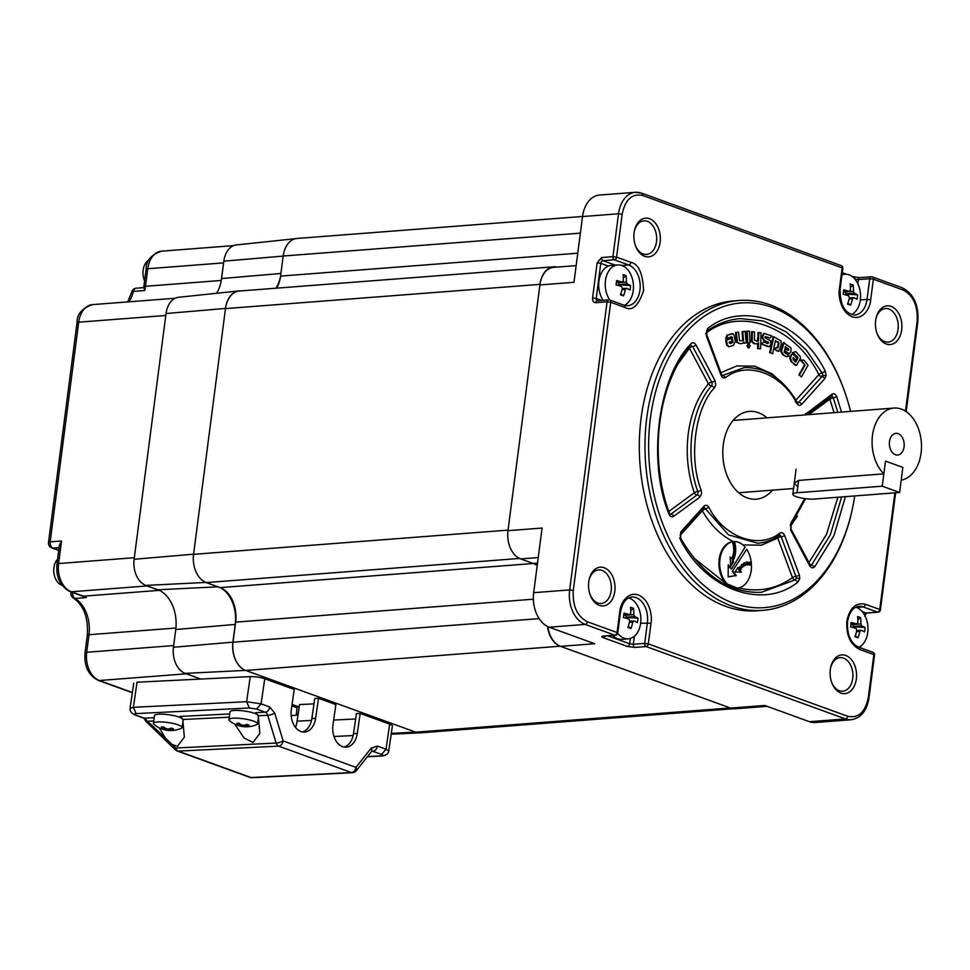 <?xml version="1.0" encoding="UTF-8"?>
<svg xmlns="http://www.w3.org/2000/svg" width="970" height="970" viewBox="0 0 970 970"><rect width="100%" height="100%" fill="white"/><g stroke="black" fill="none" stroke-linecap="round" stroke-linejoin="round"><path stroke-width="1.45" d="M855.807 607.22A20.722 14.077 -94.4 0 1 856.462 607.438A20.722 14.077 -94.4 0 1 867.738 632.537A20.722 14.077 -94.4 0 1 858.874 647.245M850.86 624.656A32.931 8.815 100.9 0 1 850.557 626.875A33.586 7.251 7.4 0 1 856.001 628.39L856.837 630.27A33.586 23.559 110 0 1 854.97 636.708A32.931 5.032 28.7 0 0 858.026 637.823A33.586 23.559 -70 0 0 859.893 631.385L861.13 630.257A33.586 7.251 7.4 0 1 864.488 631.931A32.931 31.198 -41.9 0 0 864.852 629.736A32.931 31.198 -41.9 0 0 865.058 627.517A33.586 7.251 -172.6 0 0 861.712 625.844L860.863 623.952A33.586 23.559 -70 0 0 860.645 617.684A32.931 17.339 162.4 0 0 857.589 616.568A33.586 23.559 110 0 1 857.807 622.849L856.571 623.977A33.586 7.251 -172.6 0 0 851.126 622.461A32.931 8.815 100.9 0 1 850.86 624.656M856.789 630.524L861.13 630.257M850.884 624.486L856.922 624.013L850.896 624.413M865.058 627.517L854.424 626.717L854.267 627.869M852.885 624.328L852.86 624.571A1.552 1.055 85.6 0 0 853.697 626.462L854.424 626.717M860.645 617.684L857.832 619.83M855.31 635.75L858.026 637.823M841.948 274.91A20.722 14.077 -94.4 0 1 844.846 274.231A20.722 14.077 -94.4 0 1 849.041 274.825A20.722 14.077 -94.4 0 1 860.317 299.936A20.722 14.077 -94.4 0 1 851.478 314.632M843.451 292.043A32.931 8.815 100.9 0 1 843.136 294.262A33.586 7.251 7.4 0 1 848.58 295.777L849.429 297.669A33.586 23.559 110 0 1 847.55 304.095A32.931 5.032 28.7 0 0 850.605 305.21A33.586 23.559 -70 0 0 852.485 298.772L853.721 297.644A33.586 7.251 7.4 0 1 857.068 299.318A32.931 31.198 -41.9 0 0 857.431 297.123A32.931 31.198 -41.9 0 0 857.638 294.904A33.586 7.251 -172.6 0 0 854.291 293.231L853.442 291.352A33.586 23.559 -70 0 0 853.224 285.071A32.931 17.339 162.4 0 0 850.169 283.967A33.586 23.559 110 0 1 850.387 290.236L849.15 291.364A33.586 7.251 -172.6 0 0 843.706 289.848A32.931 8.815 100.9 0 1 843.451 292.043M849.368 297.911L853.721 297.644M843.463 291.873L849.502 291.412L843.476 291.8M857.638 294.904L847.004 294.104L846.859 295.256M845.476 291.715L845.44 291.97A1.552 1.055 85.6 0 0 846.289 293.849L847.004 294.104M853.224 285.071L850.411 287.229M847.901 303.137L850.605 305.21M609.875 300.057A20.722 14.077 -94.4 0 1 605.462 280.548A20.722 14.077 -94.4 0 1 617.757 264.931A20.722 14.077 -94.4 0 1 621.952 265.525A20.722 14.077 -94.4 0 1 633.228 290.624A20.722 14.077 -94.4 0 1 624.377 305.32M603.146 300.276A20.722 14.077 -94.4 0 1 599.411 278.39A20.722 14.077 -94.4 0 1 611.221 265.428L617.757 264.931M616.35 282.731A32.931 8.815 100.9 0 1 616.047 284.95A33.586 7.251 7.4 0 1 621.491 286.477L622.328 288.357A33.586 23.559 110 0 1 620.461 294.795A32.931 5.032 28.7 0 0 623.516 295.898A33.586 23.559 -70 0 0 625.383 289.46L626.62 288.332A33.586 7.251 7.4 0 1 629.979 290.018A32.931 31.198 -41.9 0 0 630.342 287.811A32.931 31.198 -41.9 0 0 630.548 285.604A33.586 7.251 -172.6 0 0 627.202 283.919L626.353 282.04A33.586 23.559 -70 0 0 626.135 275.759A32.931 17.339 162.4 0 0 623.079 274.656A33.586 23.559 110 0 1 623.298 280.936L622.061 282.064A33.586 7.251 -172.6 0 0 616.617 280.536A32.931 8.815 100.9 0 1 616.35 282.731M622.279 288.599L626.62 288.332M616.374 282.561L622.413 282.1L616.386 282.5M630.548 285.604L619.915 284.804L619.757 285.956M618.375 282.415L618.351 282.658A1.552 1.055 85.6 0 0 619.187 284.537L619.915 284.804M626.135 275.759L623.322 277.917M620.8 293.837L623.516 295.898M628.718 597.92A20.722 14.077 -94.4 0 1 629.36 598.126A20.722 14.077 -94.4 0 1 640.636 623.237A20.722 14.077 -94.4 0 1 628.354 638.842A20.722 14.077 -94.4 0 1 624.159 638.248A20.722 14.077 -94.4 0 1 617.72 633.252M628.354 638.842L621.818 639.351A20.722 14.077 -94.4 0 1 617.623 638.757A20.722 14.077 -94.4 0 1 612.688 635.483M623.771 615.344A32.931 8.815 100.9 0 1 623.455 617.563A33.586 7.251 7.4 0 1 628.899 619.078L629.748 620.958A33.586 23.559 110 0 1 627.881 627.396A32.931 5.032 28.7 0 0 630.937 628.511A33.586 23.559 -70 0 0 632.804 622.073L634.04 620.945A33.586 7.251 7.4 0 1 637.387 622.619A32.931 31.198 -41.9 0 0 637.751 620.424A32.931 31.198 -41.9 0 0 637.969 618.205A33.586 7.251 -172.6 0 0 634.61 616.532L633.762 614.653A33.586 23.559 -70 0 0 633.543 608.372A32.931 17.339 162.4 0 0 630.488 607.268A33.586 23.559 110 0 1 630.718 613.537L629.481 614.665A33.586 7.251 -172.6 0 0 624.025 613.149A32.931 8.815 100.9 0 1 623.771 615.344M629.7 621.212L634.04 620.945M623.795 615.174L629.821 614.713L623.795 615.101M637.969 618.205L627.323 617.405L627.178 618.557M625.795 615.016L625.759 615.271A1.552 1.055 85.6 0 0 626.608 617.15L627.323 617.405M633.543 608.372L630.73 610.53M628.221 626.438L630.937 628.511M237.601 725.317A25.135 17.424 129 0 0 238.571 725.621A25.85 18.127 -70 0 0 239.493 725.912A25.85 18.127 -70 0 0 241.409 726.275L243.579 726.603A25.85 17.678 87.2 0 0 245.398 726.797A25.85 17.678 87.2 0 0 246.416 726.785L248.684 726.676A25.85 17.678 -92.8 0 1 245.846 726.481L245.944 726.057A25.85 18.127 -70 0 0 249.011 725.111A25.135 12.355 -126.3 0 1 246.926 724.347A25.85 18.127 110 0 1 243.858 725.293L241.688 724.978A25.85 17.678 -92.8 0 1 239.081 723.196L236.825 723.305A25.85 17.678 87.2 0 0 239.42 725.087L239.323 725.524A25.85 18.127 110 0 1 236.498 724.869A25.135 17.424 129 0 0 237.601 725.317A25.899 25.899 0 0 1 229.429 720.601A14.502 2.922 8.3 0 1 228.871 719.619A14.502 2.922 8.3 0 1 233.515 718.176A14.502 2.922 8.3 0 1 249.193 719.861A14.502 2.922 8.3 0 1 257.583 723.802A14.502 2.922 8.3 0 1 256.771 724.578A25.899 25.899 0 0 1 247.58 726.772M228.871 719.619L229.999 711.871A14.502 2.922 8.3 0 1 234.631 710.44A14.502 2.922 8.3 0 1 257.971 714.926M239.626 723.632L239.323 725.524M245.846 726.481L246.15 724.651M247.556 726.772L248.684 726.676M57.582 559.181A14.502 9.858 85.6 0 0 54.005 573.682A14.502 9.858 85.6 0 0 61.789 585.201A14.502 9.858 85.6 0 0 61.995 585.274M162.123 729.064A25.135 17.424 129 0 0 163.081 729.367A25.85 18.127 -70 0 0 164.003 729.646A25.85 18.127 -70 0 0 165.918 730.01L168.089 730.337A25.85 17.678 87.2 0 0 169.908 730.531A25.85 17.678 87.2 0 0 170.926 730.519L173.194 730.41A25.85 17.678 -92.8 0 1 170.356 730.228L170.453 729.792A25.85 18.127 -70 0 0 173.521 728.846A25.135 12.355 -126.3 0 1 171.435 728.094A25.85 18.127 110 0 1 168.368 729.028L166.197 728.712A25.85 17.678 -92.8 0 1 163.59 726.93L161.335 727.039A25.85 17.678 87.2 0 0 163.93 728.822L163.833 729.258A25.85 18.127 110 0 1 161.008 728.603A25.135 17.424 129 0 0 162.123 729.064A25.899 25.899 0 0 1 153.939 724.335A14.502 2.922 8.3 0 1 153.381 723.353A14.502 2.922 8.3 0 1 158.025 721.922A14.502 2.922 8.3 0 1 173.703 723.596A14.502 2.922 8.3 0 1 182.093 727.536A14.502 2.922 8.3 0 1 181.281 728.312A25.899 25.899 0 0 1 172.09 730.507M153.381 723.353L154.509 715.617A14.502 2.922 8.3 0 1 159.153 714.175A14.502 2.922 8.3 0 1 182.481 718.673M164.148 727.367L163.833 729.258M170.356 730.228L170.659 728.385M172.066 730.507L173.194 730.41M883.852 473.845A36.254 24.638 -94.4 0 1 872.66 434.208A36.254 24.638 -94.4 0 1 894 408.055A36.254 24.638 -94.4 0 1 901.336 409.097A36.254 24.638 -94.4 0 1 921.5 446.503A36.254 24.638 -94.4 0 1 901.203 480.138L902.852 467.407L885.501 461.114L902.852 467.407L899.602 492.481L882.239 486.188L796.988 492.76L798.601 480.405L883.852 473.845L885.501 461.114L882.239 486.188M797.498 486.6L794.272 483.108L798.601 480.405M898.147 433.663A10.876 7.384 -94.4 0 1 904.198 445.254A10.876 7.384 -94.4 0 1 897.614 455.039A10.876 7.384 -94.4 0 1 895.419 454.736A10.876 7.384 -94.4 0 1 889.369 443.144A10.876 7.384 -94.4 0 1 895.953 433.36A10.876 7.384 -94.4 0 1 898.147 433.663M899.602 492.481L814.339 499.053A12.949 2.789 7.4 0 1 796.2 496.64A12.949 2.789 7.4 0 1 792.829 494.239A12.949 2.789 7.4 0 1 796.988 492.76M557.241 267.089A23.304 15.835 85.6 0 0 553.785 266.798L239.299 291.036A23.304 15.835 85.6 0 0 225.476 308.606L193.563 554.343A23.304 15.835 85.6 0 0 206.246 582.582L220.129 587.626A28.482 19.351 -94.4 0 1 235.637 622.134L233.03 642.201A23.304 15.835 85.6 0 0 245.713 670.44L415.766 732.18A23.304 15.835 85.6 0 0 420.495 732.847L733.453 708.73M582.546 216.468L297.014 238.462A23.304 15.835 85.6 0 0 283.179 256.031L280.572 276.098A28.482 19.351 -94.4 0 1 276.705 288.151M553.785 266.798A23.304 15.835 85.6 0 0 539.963 284.368L508.05 530.117L193.563 554.343A23.304 15.835 -94.4 0 1 193.588 554.185L225.501 308.436A23.304 15.835 -94.4 0 1 239.02 290.903A23.304 15.835 -94.4 0 1 241.215 290.891M547.504 626.474A23.304 15.835 85.6 0 0 560.199 646.202L730.252 707.942L415.766 732.18A23.304 15.835 -94.4 0 1 415.657 732.132L245.604 670.391A23.304 15.835 -94.4 0 1 232.909 642.152L235.213 624.438L175.752 629.53A32.81 22.298 85.6 0 0 157.892 589.772L145.864 585.407A21.57 14.659 -94.4 0 1 134.127 559.278L166.04 313.528A21.57 14.659 -94.4 0 1 178.553 297.293L239.02 290.903M149.089 259.96A14.502 9.858 85.6 0 0 144.603 280.863M733.065 333.728L727.645 335.099L726.494 338.457L731.622 336.796L732.229 337.305L732.956 342.337L732.083 342.883L730.349 343.453L729.088 342.18L732.035 341.197L731.525 338.481L726.457 340.167L727.524 345.405L729.088 346.666L733.429 345.356L735.333 341.294L734.035 334.941L732.083 333.753M732.083 342.883L729.67 343.489M732.956 342.337L731.331 342.931M732.956 340.894L732.192 340.955L732.204 342.386M732.423 338.178L731.671 338.239L732.192 340.955M732.229 337.305L731.465 337.366L731.671 338.239M730.859 336.857L731.465 337.366M726.494 338.457L725.742 338.518L726.882 335.159L727.645 335.099M732.302 333.789L726.882 335.159M727.524 345.405L728.785 346.654M726.457 340.167L725.693 340.215L726.76 345.466M731.525 338.481L725.693 340.215M799.668 374.711L805.076 365.156L800.88 359.967L803.985 360.197L808.046 365.241L801.45 376.906L798.916 374.772L801.45 376.906M805.076 365.156L800.129 360.028L800.88 359.967M804.324 365.217L798.916 374.772M886.228 343.998A19.424 13.192 -94.4 0 1 877.05 333.45A19.424 13.192 -94.4 0 1 875.922 318.827A19.424 13.192 -94.4 0 1 891.103 306.387A19.424 13.192 -94.4 0 1 901.676 329.921A19.424 13.192 -94.4 0 1 886.228 343.998M876.868 332.952A16.829 11.434 85.6 0 0 884.652 341.646A16.829 11.434 85.6 0 0 888.059 342.131A16.829 11.434 85.6 0 0 898.244 326.975A16.829 11.434 85.6 0 0 888.884 309.042A16.829 11.434 85.6 0 0 885.477 308.557A16.829 11.434 85.6 0 0 875.825 319.348M831.532 682.007A16.829 11.434 85.6 0 0 839.317 690.701A16.829 11.434 85.6 0 0 842.724 691.186A16.829 11.434 85.6 0 0 852.715 678.491A16.829 11.434 85.6 0 0 843.548 658.096A16.829 11.434 85.6 0 0 840.141 657.611A16.829 11.434 85.6 0 0 830.49 668.403M830.32 669.53A19.424 13.192 -94.4 0 1 830.587 667.881A19.424 13.192 -94.4 0 1 846.349 655.671A19.424 13.192 -94.4 0 1 856.34 678.976A19.424 13.192 -94.4 0 1 845.403 693.55A19.424 13.192 -94.4 0 1 831.714 682.504A19.424 13.192 -94.4 0 1 830.32 669.53M644.674 256.31A19.424 13.192 -94.4 0 1 635.495 245.749A19.424 13.192 -94.4 0 1 634.368 231.127A19.424 13.192 -94.4 0 1 649.56 218.699A19.424 13.192 -94.4 0 1 660.134 242.221A19.424 13.192 -94.4 0 1 644.674 256.31M635.326 245.252A16.829 11.434 85.6 0 0 643.11 253.946A16.829 11.434 85.6 0 0 646.517 254.431A16.829 11.434 85.6 0 0 656.69 239.275A16.829 11.434 85.6 0 0 647.342 221.342A16.829 11.434 85.6 0 0 643.934 220.869A16.829 11.434 85.6 0 0 634.271 231.648M589.99 594.307A16.829 11.434 85.6 0 0 597.775 603A16.829 11.434 85.6 0 0 601.182 603.486A16.829 11.434 85.6 0 0 611.173 590.803A16.829 11.434 85.6 0 0 602.006 570.409A16.829 11.434 85.6 0 0 598.599 569.923A16.829 11.434 85.6 0 0 588.935 580.703M588.766 581.83A19.424 13.192 -94.4 0 1 589.033 580.181A19.424 13.192 -94.4 0 1 604.795 567.971A19.424 13.192 -94.4 0 1 614.798 591.276A19.424 13.192 -94.4 0 1 603.861 605.862A19.424 13.192 -94.4 0 1 590.16 594.804A19.424 13.192 -94.4 0 1 588.766 581.83M854.703 495.949A152.787 103.814 -94.4 0 1 853.079 505.418L852.885 506.413A155.382 105.572 -94.4 0 1 762.844 610.36L757.158 610.797A155.382 105.572 -94.4 0 1 641.109 418.082A155.382 105.572 -94.4 0 1 733.284 300.955L738.97 300.518A155.382 105.572 -94.4 0 1 843.876 389.443L844.215 390.401A152.787 103.814 -94.4 0 1 850.569 411.401M762.844 610.36A155.382 105.572 -94.4 0 1 646.796 417.633A155.382 105.572 -94.4 0 1 738.97 300.518M853.079 505.418A152.787 103.814 -94.4 0 1 729.064 601.448A152.787 103.814 -94.4 0 1 650.421 418.118A152.787 103.814 -94.4 0 1 736.485 303.464A152.787 103.814 -94.4 0 1 844.215 390.401M766.93 417.84A44.026 29.912 85.6 0 0 749.422 411.401A44.026 29.912 85.6 0 0 723.305 444.587A44.026 29.912 85.6 0 0 756.188 499.186A44.026 29.912 85.6 0 0 772.508 490.141M728.143 576.798L735.539 575.634L732.326 571.318L746.694 549.262A23.304 15.835 -94.4 0 1 751.192 570.53A23.304 15.835 -94.4 0 1 737.358 588.099A23.304 15.835 -94.4 0 1 719.958 559.193A23.304 15.835 -94.4 0 1 732.326 541.83A15.023 10.209 -94.4 0 1 733.575 552.318A15.023 10.209 -94.4 0 1 731.441 558.853L730.192 558.259M693.986 558.126L725.996 583.455A23.304 15.835 -94.4 0 1 719.194 559.241A23.304 15.835 -94.4 0 1 731.574 541.89L732.326 541.83M725.996 583.455L737.358 588.099M734.387 541.587A17.872 12.137 -94.4 0 1 735.49 553.009A17.872 12.137 -94.4 0 1 732.908 560.83L732.156 560.89A17.872 12.137 85.6 0 0 734.726 553.07A17.872 12.137 85.6 0 0 733.647 541.709L734.387 541.587A23.304 15.835 -94.4 0 1 745.093 547.104L731.477 569.099L728.252 565.837M746.864 564.916A1.552 1.055 85.6 0 0 746.645 562.03M746.088 563.061A1.552 1.055 -94.4 0 1 748.173 563.825A1.552 1.055 -94.4 0 1 746.088 563.061M741.929 567.304A1.552 1.055 85.6 0 0 741.711 564.407M741.165 565.449A1.552 1.055 -94.4 0 1 743.238 566.201A1.552 1.055 -94.4 0 1 741.165 565.449M739.964 569.754A1.552 1.055 85.6 0 0 739.734 566.868M739.188 567.899A1.552 1.055 -94.4 0 1 741.274 568.65A1.552 1.055 -94.4 0 1 739.188 567.899M744.281 565.655A1.552 1.055 85.6 0 0 744.063 562.77M743.505 563.8A1.552 1.055 -94.4 0 1 745.59 564.552A1.552 1.055 -94.4 0 1 743.505 563.8M749.531 565.122A1.552 1.055 85.6 0 0 749.313 562.236M748.755 563.279A1.552 1.055 -94.4 0 1 750.841 564.031A1.552 1.055 -94.4 0 1 748.755 563.279M905.483 411.159L917.147 321.361C918.02 305.817 913.328 295.365 903.046 289.981L873.364 279.202L870.684 299.9C870.32 307.114 863.749 320.524 852.133 316.79C840.65 312.134 837.983 295.377 839.45 288.551L842.13 267.865L642.758 195.479C632.076 193.248 625.213 199.505 622.158 214.261L616.58 257.147L630.9 262.349C638.527 263.84 642.758 273.249 643.583 290.588C638.539 305.78 632.355 311.418 625.044 307.49L610.724 302.288L573.306 590.39C572.421 605.935 577.126 616.386 587.396 621.77L617.078 632.549L619.769 611.852C620.121 604.637 626.705 591.227 638.321 594.962C649.803 599.618 652.47 616.374 651.003 623.201L648.312 643.886L847.683 716.272C858.365 718.503 865.24 712.247 868.295 697.491L873.861 654.604L859.553 649.403C850.302 644.565 846.07 635.156 846.859 621.164C849.611 607.899 855.795 602.261 865.41 604.261L879.729 609.463L894.873 492.845M537.198 565.534A31.076 21.11 85.6 0 0 533.185 563.461L520.66 558.914A23.304 15.835 -94.4 0 1 507.977 530.675L539.89 284.925L573.985 282.306L582.534 216.552L618.52 213.776L612.955 256.662L616.58 257.147A2.595 1.819 110 0 1 614.362 259.802L628.681 265.004A20.722 14.077 -94.4 0 1 640.188 287.071A20.722 14.077 -94.4 0 1 627.663 305.72L624.025 305.198L609.706 299.997A2.595 1.819 110 0 1 610.724 302.288L607.087 301.803L569.669 589.905L573.306 590.39M587.396 621.77A2.595 1.819 110 0 1 585.177 624.425A28.482 19.351 85.6 0 1 569.669 589.905L533.682 592.682L542.072 528.044L507.977 530.675M641.194 193.115A28.482 19.351 85.6 0 0 635.423 192.302L599.424 195.079A28.482 19.351 85.6 0 0 582.534 216.552M809.465 721.704A28.482 19.351 85.6 0 0 815.236 722.517L851.236 719.74A28.482 19.351 85.6 0 1 845.464 718.928L809.465 721.704L764.736 705.457L730.64 708.088L560.587 646.347A23.304 15.835 -94.4 0 1 547.892 626.668M560.587 646.347L594.683 643.716L549.178 627.202L585.177 624.425L614.859 635.204A2.595 1.819 -70 0 0 617.078 632.549L617.757 633.022L620.436 612.337C622.255 602.843 626.074 597.738 631.894 597.023A20.722 14.077 -94.4 0 1 647.378 622.716L644.686 643.401L648.312 643.886A2.595 1.819 110 0 1 646.093 646.541L845.464 718.928A2.595 1.819 110 0 0 847.683 716.272M533.682 592.682A28.482 19.351 85.6 0 0 549.178 627.202M576.156 265.635L553.712 267.356A23.304 15.835 85.6 0 0 539.89 284.925M767.088 706.318L735.357 708.755A23.304 15.835 -94.4 0 1 730.64 708.088M777.685 536.531A2.595 1.77 -124.2 0 0 777.77 538.083A2.595 0.74 159.6 0 1 781.202 536.81L795.921 576.362A2.595 1.758 -94.4 0 1 796.127 578.12A2.595 1.758 -94.4 0 1 795.279 579.805A2.595 1.758 -94.4 0 1 795.23 579.842L797.958 582.036L799.753 578.605L799.365 575.089L784.633 535.537C783.433 532.93 781.856 532.106 779.916 533.076C758.698 549.905 723.972 537.295 708.84 507.274C707.312 505.043 705.675 504.691 703.929 506.231L680.722 532.009L680.273 539.32C704.996 589.493 763.014 610.554 797.958 582.036M706.245 335.499A2.595 0.74 159.6 0 0 706.778 334.747L707.239 330.818C717.667 323.592 728.7 319.518 740.365 318.596L763.645 321.058L786.282 331.946L806.215 350.024L822.087 372.977A2.595 1.067 -29 0 0 818.85 374.675A2.595 1.601 -138 0 0 821.869 376.627A2.595 1.758 -94.4 0 1 821.869 376.627A2.595 1.601 42 0 1 824.888 378.567L826.113 375.645L825.324 371.267C800.614 321.094 742.583 300.033 707.651 328.551L706.245 335.499L720.965 375.05C722.177 377.657 723.741 378.482 725.693 377.5C746.912 360.682 781.638 373.292 796.77 403.314C798.298 405.545 799.935 405.896 801.669 404.344L824.888 378.567M692.665 346.508L711.725 382.168A2.595 1.031 -28.1 0 0 714.987 380.507L695.939 344.883C694.387 342.519 692.713 342.155 690.919 343.792C658.096 377.003 647.196 460.859 668.827 513.845C670.064 516.573 671.677 517.398 673.677 516.331L699.843 497.125L701.577 493.73L701.237 490.347C688.433 458.192 694.944 408.018 714.575 387.636L715.727 384.787L714.987 380.507M829.714 397.845A2.595 1.746 -126.3 0 0 829.871 399.203A2.595 0.703 160.4 0 1 833.327 397.967L836.77 396.742C835.546 394.014 833.933 393.189 831.933 394.257L804.579 414.942M808.944 562.564L826.537 534.361L837.862 497.246M834.079 412.662L829.871 399.203L808.883 414.614M797.364 516.125L790.574 526.116M702.147 510.135A2.595 1.601 -138 0 0 702.377 510.717A2.595 1.079 150.5 0 1 705.614 508.995L708.84 507.274M738.231 587.905C758.382 592.5 776.473 589.081 792.49 577.635L777.77 538.083L761.353 545.188L742.947 544.934M733.647 541.709C720.71 535.27 710.282 524.94 702.377 510.717L680.164 535.391M799.365 575.089A2.595 0.74 -20.4 0 1 795.921 576.362A2.595 0.74 -20.4 0 0 792.49 577.635A2.595 1.77 -124.9 0 0 795.23 579.842L761.45 592.282C729.525 593.579 702.595 575.549 680.649 538.204L680.746 533.888A2.595 1.601 42 0 0 680.722 532.009M795.933 400.125L818.85 374.675C794.891 326.272 739.346 306.096 705.529 333.534M720.892 372.662L736.909 365.933L754.745 366.151L772.338 374.008L787.519 388.352M714.575 387.636L711.519 385.733A2.595 1.758 -94.4 0 0 712.101 384.314A2.595 1.758 -94.4 0 0 711.725 382.168A2.595 1.031 -28.1 0 0 708.464 383.829A2.595 1.564 -139.8 0 0 711.519 385.733C701.528 397.336 694.993 413.438 691.913 434.014C689.609 454.882 691.561 474.063 697.769 491.56A2.595 0.691 -19.2 0 0 694.314 492.76C687.803 473.615 685.79 453.875 688.276 433.529C691.052 413.305 697.782 396.73 708.464 383.829L689.428 348.206A2.595 1.031 151.9 0 1 692.677 346.545A2.595 1.031 151.9 0 0 695.939 344.883M668.803 511.493L694.314 492.76A2.595 1.746 -126.3 0 0 697.078 494.942A2.595 1.746 53.7 0 1 699.843 497.125M689.209 347.733A2.595 1.576 -139.2 0 0 689.428 348.206L678.915 362.707M730.737 565.158L732.823 561.788L732.156 560.89M732.908 560.83L733.587 561.727L730.822 566.189L730.095 557.047L731.441 558.853M733.587 561.727L732.823 561.788M746.694 549.262L732.326 571.318M733.077 571.257L736.291 575.574L735.539 575.634M736.291 575.574L728.143 576.859L728.252 564.783L731.477 569.099M735.114 571.948L737.867 567.486L741.359 572.167L735.114 571.948M740.534 572.142L737.503 568.08M747.3 331.158L747.749 342.834L750.004 342.846L749.567 331.17L747.3 331.158L746.536 331.219L746.997 342.895L750.004 342.846M747.749 342.834L746.997 342.895M748.925 343.974L747.688 345.914L749.143 347.866L748.319 347.927L750.283 345.938L748.804 343.986M747.688 345.914L746.924 345.975L748.319 347.927M748.161 344.035L746.924 345.975M764.918 337.22L765.791 336.578L769.925 338.081L771.914 335.972L764.275 333.462L762.893 336.044L762.772 337.512L764.53 340.591L768.749 342.81L767.791 343.477L763.645 341.961L761.656 344.108L769.452 346.678L770.835 344.083L770.544 340.676L765.585 338.13L765.184 336.626M768.022 341.852L767.27 341.913L768.749 342.81L767.791 343.477M769.925 338.081L765.136 336.675M767.852 346.351L769.028 346.666M761.656 344.108L767.088 346.411M763.645 341.961L760.904 344.168M767.997 342.871L767.04 343.538M764.53 340.591L767.27 341.913M762.772 337.512L762.008 337.56L763.778 340.652M762.796 336.602L762.008 337.56M762.893 336.044L762.044 336.663M763.936 333.522L762.129 336.105M756.806 343.938L753.884 343.647L751.423 341.476L751.629 331.679L754.587 331.946L754.418 340.021L757.34 341.185L758.31 341.113L758.613 339.742L758.807 332.552L761.05 332.868L760.589 348.836L758.37 348.521L758.528 342.689L756.988 343.926L754.636 343.586L752.174 341.416L752.38 331.631M756.588 341.246L757.546 341.173L758.055 332.601L758.807 332.552M760.589 348.836L757.606 348.582L757.74 343.804M757.606 348.582L758.37 348.521M757.849 339.803L758.613 339.742M751.398 339.997L752.15 339.936M751.423 341.476L752.174 341.416M740.098 343.732L736.63 342.325L735.551 332.54L738.57 332.176L739.443 340.24L740.68 340.834L743.456 340.24L742.814 331.607L745.105 331.291L746.282 342.907L743.978 343.21L743.844 341.755L742.486 343.416L740.098 343.732L737.382 342.264L736.315 332.48M739.989 340.858L742.486 340.591M736.63 342.325L737.382 342.264M743.978 343.21L743.202 343.089M742.814 331.607L745.105 331.291M742.062 331.655L742.705 340.3L743.456 340.24M742.705 340.3L741.723 340.652M735.551 332.54L738.57 332.176M785.87 348.594L788.101 350.279L788.913 349.77L785.445 346.472L784.269 352.158L789.107 355.869L786.221 356.73L783.336 354.608L781.505 351.237L781.856 349.867L781.092 349.928L783.396 342.507L791.047 348.012L790.986 351.188L789.422 353.795L785.094 351.079L785.87 348.594L785.106 348.654L784.342 351.14L788.998 353.735M785.288 346.981L787.798 348.861L788.161 349.83L787.337 350.34M781.092 349.928L780.753 351.298L782.584 354.656L786.221 356.73M787.507 352.898L786.755 352.947M785.094 351.079L784.342 351.14M788.101 350.279L788.913 349.77L788.161 349.83M788.549 348.8L787.798 348.861M783.336 354.608L782.584 354.656M781.505 351.237L780.753 351.298M781.856 349.867L784.16 342.446M781.274 344.192L781.044 341.016L773.805 336.772L770.41 352.692L772.617 353.868L775.442 340.555L779.019 343.247L777.831 347.927L776.606 347.515L774.315 349.2L778.922 351.273L781.274 344.192M777.625 347.951L776.849 347.636M774.315 349.2L778.51 351.237M776.606 347.515L773.599 349.224M778.328 346.739L777.067 347.987M778.886 344.095L778.134 344.156L777.576 346.787M779.019 343.247L778.134 344.156M778.692 342.374L777.928 342.422L778.255 343.307M775.345 340.967L777.928 342.422M772.617 353.868L770.41 352.692M773.805 336.772L773.041 336.832L769.659 352.753M791.896 361.592L790.38 357.93L792.272 353.48L796.758 357.93L795.752 360.197L793.133 357.615L793.399 359.785L794.939 361.301L795.849 361.907L797.861 357.954L793.169 352.462L795.691 351.601L800.274 356.608L800.359 358.439L796.588 365.387L791.144 361.652L794.648 364.32M790.38 357.93L789.628 357.991L790.089 356.742L790.853 356.681M789.628 357.991L791.144 361.652M793.896 364.38L796.188 365.35M793.169 352.462L795.691 351.601M792.405 352.522L797.679 356.984M796.928 357.045L797.861 357.954M797.097 358.015L796.806 358.779L797.57 358.718M796.806 358.779L795.812 361.058L796.564 360.998M795.812 361.058L795.085 361.968M792.89 358.172L795.752 360.197M790.089 356.742L792.272 353.48M298.093 714.381L296.371 713.75L297.329 706.318M200.814 679.061L185.197 673.386A21.57 14.659 -94.4 0 1 173.448 647.257L175.752 629.53M216.637 293.267A32.81 22.298 85.6 0 0 221.584 278.548L223.84 261.173A21.57 14.659 -94.4 0 1 236.353 244.937L295.644 238.656M298.19 713.653L296.371 713.75M292.067 704.402L299.172 706.985M280.5 276.632A31.076 21.11 -94.4 0 1 275.832 288.223M220.505 587.771A31.076 21.11 -94.4 0 1 235.213 624.438M234.788 724.129L243.991 737.879L252.988 742.535L259.839 733.441L258.25 715.763L255.656 712.671L265.234 712.198A5.177 3.54 -92.8 0 1 267.744 715.29L276.123 743.044L175.679 748.028A5.177 3.54 87.2 0 0 178.189 751.107L278.632 746.136L351.443 772.569L251.012 777.54L178.189 751.107A5.177 3.637 110 0 1 177.158 750.962L249.969 777.394A5.177 3.637 -70 0 0 251.012 777.54A5.177 3.54 87.2 0 0 251.994 777.697L352.437 772.726A5.177 3.54 -92.8 0 1 351.443 772.569A5.177 3.637 -70 0 0 355.954 767.367A5.177 2.983 38.4 0 1 356.233 770.774L371.462 751.58A5.177 2.983 -141.6 0 0 371.171 748.173L377.391 746.076L386.036 749.216L389.685 724.117L360.185 713.411L357.263 733.49A18.127 12.392 -92.8 0 1 346.011 747.179A18.127 12.392 -92.8 0 1 332.965 724.663L335.899 704.584L318.536 698.291L315.614 718.37A18.127 12.392 -92.8 0 1 304.362 732.059A18.127 12.392 -92.8 0 1 291.327 709.543L294.25 689.464L264.749 678.757L261.1 703.856L269.745 706.997L274.752 713.168L283.143 740.934A5.177 3.637 110 0 1 278.632 746.136A5.177 3.54 -92.8 0 1 276.123 743.044A5.177 1.297 -16.8 0 0 283.143 740.934L355.954 767.367L371.171 748.173M177.158 750.962L175.315 749.81A5.177 1.37 -45.9 0 1 175.679 748.028L172.114 744.56L177.498 746.269L184.348 737.176L182.76 719.497L180.165 716.418L229.514 713.968A18.127 3.65 -171.7 0 0 229.684 714.041M302.47 731.938A18.127 12.392 87.2 0 0 311.843 718.552L314.765 698.473L318.536 698.291M344.12 747.058A18.127 12.392 87.2 0 0 353.492 733.672L356.414 713.593L360.185 713.411M133.714 683.244L130.065 708.342L133.375 707.312L137.025 682.213L250.26 676.611A10.355 2.085 8.3 0 1 264.749 678.757M389.685 724.117A10.355 2.085 8.3 0 1 392.389 725.984L388.74 751.083C388.424 753.605 386.242 755.254 382.216 756.018L367.351 756.758M172.114 744.56L165.324 737.976L159.298 727.864M165.324 737.976L146.652 720.467A5.177 3.54 87.2 0 0 144.445 718.176L154.024 717.703A18.127 3.65 -171.7 0 0 154.194 717.788M153.745 720.928L148.046 721.219A5.177 1.37 134.1 0 0 147.67 723.002L175.315 749.81M130.065 708.342C129.689 710.864 131.253 713.047 134.769 714.89L144.445 718.176A5.177 3.637 110 0 1 143.415 718.03L146.652 720.467L146.494 721.547M333.644 720.067L355.626 718.976M295.535 727.427A24.856 16.999 87.2 0 0 297.111 721.146L299.512 704.572L313.977 703.856M297.135 707.785L291.861 705.869M128.986 301.803A31.076 21.11 85.6 0 0 133.351 291.388L131.653 292.152L127.761 301.9M175.922 628.014L88.985 634.719A31.076 21.11 85.6 0 0 75.005 598.454A5.177 3.431 120.4 0 1 73.514 598.138C83.796 605.389 88.403 617.781 87.312 635.314L85.033 652.871A5.177 1.115 -172.6 0 1 86.706 652.276L88.985 634.719A5.177 1.115 -172.6 0 0 87.312 635.314M223.876 260.857A23.304 15.835 85.6 0 0 223.549 262.894L221.269 280.451A31.076 21.11 -94.4 0 1 221.184 281.021M291.158 715.605L297.984 715.084M145.645 585.322A23.304 15.835 85.6 0 0 147.064 585.941L159.213 590.354A31.076 21.11 -94.4 0 1 159.613 590.5M131.653 292.152A5.177 5.177 0 0 1 136.297 288.187A5.177 3.516 85.6 0 0 133.351 291.388L144.712 290.515L143.827 286.89A5.177 1.115 7.4 0 1 145.488 286.296L221.269 280.451M134.321 557.714L58.6 563.546A5.177 1.115 7.4 0 0 56.939 564.14L59.4 545.164L61.534 540.981L50.161 541.854L78.691 322.185A5.177 1.115 -172.6 0 0 77.03 322.78L48.5 542.448A5.177 1.115 7.4 0 1 50.161 541.854A5.177 3.516 85.6 0 0 52.986 548.123A5.177 3.637 110 0 1 51.871 547.977L58.709 550.463M72.653 592.537A5.177 3.516 85.6 0 0 75.005 598.454L86.366 597.581L82.317 596.041A5.177 3.637 -70 0 0 83.432 596.186L159.213 590.354M861.712 625.844L853.697 626.462M860.863 623.952L852.86 624.571M856.522 631.64L859.893 631.385M854.291 293.231L846.289 293.849M853.442 291.352L845.44 291.97M849.114 299.027L852.485 298.772M627.202 283.919L619.187 284.537M626.353 282.04L618.351 282.658M622.012 289.727L625.383 289.46M634.61 616.532L626.608 617.15M633.762 614.653L625.759 615.271M629.433 622.328L632.804 622.073M243.773 725.317L243.579 726.603M241.409 726.275L241.603 724.929M168.283 729.052L168.089 730.337M165.918 730.01L166.112 728.664M560.199 646.202L245.713 670.44M539.126 618.617L233.03 642.201M533.367 599.193L235.637 622.134M220.129 587.626L533.282 563.497M519.544 558.441L206.246 582.582M539.963 284.368L225.476 308.606M280.572 276.098L577.768 253.194M580.375 233.127L283.179 256.031M731.259 333.971L730.495 334.032M727.185 344.011L726.421 344.059M625.044 307.49A2.595 1.819 -70 0 0 624.025 305.198M609.148 299.924A2.595 1.819 110 0 1 609.706 299.997A2.595 2.595 0 0 0 608.626 299.851A2.595 1.758 -94.4 0 1 609.148 299.924M630.9 262.349A2.595 1.819 110 0 1 628.681 265.004L621.952 265.525M622.158 214.261L618.52 213.776A28.482 19.351 85.6 0 1 635.423 192.302L641.752 193.188L841.123 265.574A2.595 1.819 -70 0 1 842.13 267.865L842.809 268.35A2.595 2.595 0 0 0 841.123 265.574M642.758 195.479A2.595 1.819 -70 0 0 641.752 193.188M839.45 288.551L840.117 289.036L842.809 268.35M870.684 299.9L867.047 299.415A20.722 14.077 -94.4 0 1 854.764 315.032C844.943 313.807 840.068 305.138 840.117 289.036M857.832 283.713L858.377 279.602L869.738 278.717A2.595 1.758 -94.4 0 1 871.278 276.765A2.595 1.758 -94.4 0 1 871.8 276.838A2.595 1.819 110 0 1 872.357 276.923A2.595 1.819 110 0 1 873.364 279.202L869.738 278.717L867.047 299.415L860.317 299.936M903.046 289.981A2.595 1.819 -70 0 0 902.039 287.69C913.716 293.704 918.978 305.089 917.826 321.834L906.162 411.607M917.147 321.361L917.826 321.834M865.41 604.261A2.595 1.819 110 0 1 863.191 606.917L877.51 612.118A2.595 1.819 -70 0 0 879.729 609.463L880.396 609.948L895.613 492.796M859.553 649.403A2.595 1.819 -70 0 0 858.535 647.111C850.605 643.134 846.943 634.635 847.537 621.649C849.356 612.155 853.176 607.038 858.996 606.323A20.722 14.077 -94.4 0 1 863.191 606.917L856.462 607.438M868.295 697.491L868.962 697.976L874.54 655.077L873.861 654.604A2.595 1.819 -70 0 0 872.854 652.313L858.535 647.111M651.003 623.201L640.636 623.237M619.769 611.852L620.436 612.337M607.087 301.803A2.595 1.758 -94.4 0 1 608.626 299.851L597.265 300.724A2.595 1.758 85.6 0 0 595.725 302.676L607.087 301.803M615.222 265.125L603 260.675L614.362 259.802A2.595 1.758 -94.4 0 1 612.955 256.662L601.582 257.547L597.144 262.846L592.585 297.96C592.44 300.967 593.482 302.543 595.725 302.676M864.282 614.495A2.595 1.819 -70 0 1 866.137 612.991A2.595 1.758 85.6 0 0 866.671 613.064L878.032 612.191A2.595 1.758 -94.4 0 1 877.51 612.118L866.137 612.991L862.172 611.549M603.498 636.077A2.595 1.758 -94.4 0 0 604.019 636.15L615.38 635.277A2.595 1.758 -94.4 0 1 614.859 635.204L603.498 636.077C601.424 636.332 601.327 636.853 603.17 637.629L627.469 646.444L634.732 647.414L646.093 646.541A2.595 1.758 -94.4 0 1 644.686 643.401L633.313 644.274L634.356 636.271M520.66 558.914L538.241 557.556M597.787 300.797A2.595 1.758 85.6 0 0 597.265 300.724L597.217 300.724A2.595 1.819 110 0 1 596.211 298.445L592.585 297.96M601.594 300.397L596.211 298.445L600.782 263.331L597.144 262.846M608.372 266.095L600.782 263.331A2.595 1.819 110 0 1 603 260.675A2.595 1.758 -94.4 0 1 601.582 257.547M854.764 278.948A2.595 1.819 -70 0 0 853.733 276.826L859.905 277.65L871.278 276.765A2.595 2.595 0 0 1 872.357 276.923L902.039 287.69M854.97 279.19L858.377 279.602A2.595 1.758 -94.4 0 1 859.905 277.65M859.893 646.699L859.772 647.56M627.469 646.444A2.595 1.819 110 0 0 629.688 643.801L633.313 644.274A2.595 1.758 85.6 0 0 634.732 647.414M630.379 638.466L629.688 643.801L607.826 635.859M605.074 636.065A2.595 1.819 110 0 1 603.17 637.629M841.511 412.092L836.77 396.742M804.7 498.592L791.035 522.951L790.623 530.081L809.659 565.704C811.211 568.056 812.884 568.432 814.691 566.795L833.933 535.683L845.403 496.664M537.513 563.133L533.185 563.461M805.767 413.462A2.595 1.746 53.7 0 1 805.912 414.833M837.801 412.383L833.327 397.967A2.595 1.758 -94.4 0 0 832.09 396.548A2.595 1.758 -94.4 0 0 831.593 396.475L831.605 396.463A2.595 1.746 -126.3 0 0 831.933 394.257M841.633 496.955L830.356 534.737L811.647 564.88L814.691 566.795M790.623 530.081A2.595 1.031 151.9 0 0 791.011 529.014L810.047 564.625A2.595 1.031 151.9 0 1 809.659 565.704M809.889 564.334A2.595 1.576 40.8 0 0 811.647 564.88A2.595 1.758 -94.4 0 1 810.726 565.389L810.702 565.401M790.295 525.146L791.035 522.951M680.746 533.888L703.965 508.11A2.595 1.601 -138 0 0 703.929 506.231M703.965 508.11L704.123 507.977A2.595 1.758 -94.4 0 1 704.596 508.062A2.595 1.758 -94.4 0 1 705.614 508.995L728.506 534.858L757.667 543.224C765.391 542.606 772.666 539.987 779.48 535.367L779.504 535.355A2.595 1.758 -94.4 0 1 781.202 536.81A2.595 0.74 -20.4 0 0 784.633 535.537M778.837 535.586L779.916 533.076M796.127 578.12L799.753 578.605M679.727 537.901L680.273 539.32M720.965 375.05A2.595 0.74 -20.4 0 0 721.498 374.287L706.778 334.747M706.596 331.037L707.651 328.551M826.113 375.645L822.487 375.16A2.595 1.758 -94.4 0 0 822.087 372.977L825.324 371.267M822.487 375.16A2.595 1.758 -94.4 0 1 821.893 376.59L798.662 402.404A2.595 1.601 42 0 1 801.669 404.344M796.952 401.859A2.595 1.601 42 0 0 798.662 402.404A2.595 1.758 -94.4 0 1 797.764 402.889L797.134 402.186C783.117 378.458 765.463 366.951 744.148 367.654L722.977 375.293L725.693 377.5M796.212 401.883L796.77 403.314M721.874 375.026A2.595 1.77 55.8 0 0 722.977 375.293A2.595 1.758 -94.4 0 1 722.383 375.511L721.498 374.287M673.677 516.331A2.595 1.746 53.7 0 0 670.913 514.149L697.078 494.942A2.595 1.758 -94.4 0 0 697.951 493.245A2.595 1.758 -94.4 0 0 697.769 491.56L701.237 490.347M669.724 513.845A2.595 1.746 53.7 0 0 670.913 514.149A2.595 1.758 -94.4 0 1 670.282 514.403L669.373 513.118C648.275 456.397 657.963 382.301 690.979 345.623L691.113 345.478M668.488 512.912L668.827 513.845M692.677 346.545L690.167 345.999L690.919 343.792M754.636 343.586L753.884 343.647M737.151 340.797L736.4 340.858M742.79 338.87L743.541 338.809M777.115 350.691L776.364 350.752M778.025 341.937L777.261 341.998M796.358 356.426L797.122 356.366M391.322 733.344L415.657 732.132M245.604 670.391L185.197 673.386M223.84 261.173L283.179 256.08M221.584 278.548L280.924 273.467M166.04 313.528L225.501 308.436M134.127 559.278L193.588 554.185M145.864 585.407L205.858 582.437M157.892 589.772L217.874 586.814M173.448 647.257L232.909 642.152M182.76 719.497L229.235 717.194M258.25 715.763L267.744 715.29A5.177 1.297 163.2 0 0 274.752 713.168M371.462 751.58L371.959 751.12A5.177 3.54 -92.8 0 1 372.88 751.289L371.668 751.35M353.492 733.672L357.263 733.49M377.391 746.076A5.177 3.637 110 0 1 372.88 751.289L381.525 754.43L386.036 749.216L388.74 751.083M269.745 706.997A5.177 3.637 110 0 1 265.234 712.198L256.589 709.058L261.1 703.856L246.61 701.71L249.351 707.991L256.589 709.058M250.26 676.611L246.61 701.71L133.375 707.312L136.115 713.593L249.351 707.991M311.843 718.552L315.614 718.37M381.525 754.43C383.417 755.206 383.308 755.678 381.222 755.872L367.521 756.552M381.222 755.872L382.216 756.018M135.812 715.048C133.921 714.272 134.018 713.787 136.115 713.593M333.995 736.497L353.141 735.551M297.111 721.146L311.491 720.431M58.746 550.22L52.986 548.123L59.073 547.662M165.785 315.48L78.691 322.185A23.304 15.835 -94.4 0 1 92.526 304.616C81.965 308.217 76.812 314.28 77.03 322.78M132.369 692.483L99.389 680.516A5.177 3.637 110 0 1 98.273 680.358L132.332 692.726M186.361 673.81L99.389 680.516A23.304 15.835 -94.4 0 1 86.706 652.276L173.666 645.571M71.137 591.991L71.004 593.009A5.177 1.115 7.4 0 1 72.386 592.44M86.366 597.581A31.076 21.11 85.6 0 0 83.432 596.186L71.283 591.785A23.304 15.835 85.6 0 1 58.6 563.546L61.534 540.981M144.712 290.515A31.076 21.11 85.6 0 0 145.488 286.296L147.767 268.738L223.549 262.894M161.59 251.169A23.304 15.835 85.6 0 0 147.767 268.738A5.177 1.115 -172.6 0 0 146.106 269.333C145.876 260.821 151.041 254.77 161.59 251.169L233.612 245.616M82.317 596.041L70.167 591.639A5.177 3.637 110 0 0 71.283 591.785L147.064 585.941M844.846 274.231L842.009 274.449M257.583 723.802L258.566 717M239.493 725.912A25.899 25.899 0 0 0 245.398 726.797M240.039 723.923L239.808 725.439M245.64 724.82L245.434 726.287M182.093 727.536L183.075 720.734M164.003 729.646A25.899 25.899 0 0 0 169.908 730.531M164.548 727.658L164.318 729.173M170.15 728.555L169.944 730.022M894 408.055L733.102 420.446M793.569 488.516L738.667 492.748M792.829 494.239L796.091 469.165M728.337 346.714L729.088 346.666M868.962 697.976C866.901 710.792 860.984 718.043 851.236 719.74M878.032 612.191A2.595 2.595 0 0 0 880.396 609.948M874.54 655.077A2.595 2.595 0 0 0 872.854 652.313M615.38 635.277A2.595 2.595 0 0 0 617.757 633.022M842.251 272.655L846.701 274.267M851.32 275.953L853.733 276.826M866.671 613.064L864.597 616.132M860.693 646.165L860.475 647.814M831.569 396.487L806.652 414.784M810.047 564.625L810.738 565.401M791.011 529.014L791.12 524.77L805.573 498.713M795.279 401.58A2.595 2.595 0 0 0 797.073 402.853M768.701 346.726L769.452 346.678M763.511 333.522L764.275 333.462M788.671 353.844L789.422 353.795M778.17 351.334L778.922 351.273M795.824 365.447L796.588 365.387M391.189 734.229L419.173 732.871M352.437 772.726A5.177 5.177 0 0 0 356.233 770.774M249.969 777.394L251.994 777.697M147.67 723.002L146.179 721.619A5.177 5.177 0 0 1 144.869 719.861M143.415 718.03L134.769 714.89M98.273 680.358C88.403 675.278 83.99 666.111 85.033 652.871M48.5 542.448A5.177 5.177 0 0 0 51.871 547.977M175.206 298.251L92.526 304.616M71.004 593.009A5.177 5.177 0 0 0 73.514 598.138M136.297 288.187L143.718 287.617M143.827 286.89L146.106 269.333M56.939 564.14C55.884 577.38 60.298 586.547 70.167 591.639"/></g></svg>
